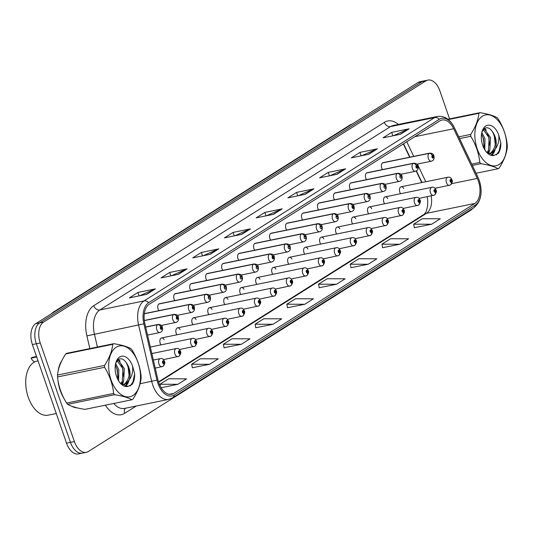 <?xml version="1.0" encoding="UTF-8"?>
<svg xmlns="http://www.w3.org/2000/svg" width="534" height="534" viewBox="0 0 534 534"><rect width="100%" height="100%" fill="white"/><g stroke="black" fill="none" stroke-linecap="round" stroke-linejoin="round"><path stroke-width="0.8" d="M366.504 172.996L413.142 163.457A2.757 2.149 53.9 0 1 416.273 165.54A1.382 0.814 78.4 0 0 416.026 167.255A1.382 0.814 78.4 0 0 417.194 168.083A1.382 0.814 78.4 0 0 417.468 166.348A1.382 0.814 78.4 0 0 416.333 165.5A2.757 2.189 -118.3 0 0 413.329 163.337A4.138 2.45 -101.6 0 1 413.737 163.19L367.098 172.729A4.138 2.45 78.4 0 0 365.77 178.149A4.138 2.45 78.4 0 0 366.538 179.658M350.531 183.075L397.169 173.537A2.757 2.149 53.9 0 1 400.3 175.613A1.382 0.814 78.4 0 0 400.053 177.335A1.382 0.814 78.4 0 0 401.221 178.162A1.382 0.814 78.4 0 0 401.495 176.42A1.382 0.814 78.4 0 0 400.36 175.573A2.757 2.189 -118.3 0 0 397.356 173.417A4.138 2.45 -101.6 0 1 397.763 173.27L351.125 182.808A4.138 2.45 78.4 0 0 349.797 188.228A4.138 2.45 78.4 0 0 350.564 189.73M334.558 193.154L381.196 183.609A2.757 2.149 53.9 0 1 384.326 185.692A1.382 0.814 78.4 0 0 384.079 187.407A1.382 0.814 78.4 0 0 385.248 188.235A1.382 0.814 78.4 0 0 385.521 186.499A1.382 0.814 78.4 0 0 384.387 185.652A2.757 2.189 -118.3 0 0 381.383 183.496A4.138 2.45 -101.6 0 1 381.79 183.342L335.152 192.887A4.138 2.45 78.4 0 0 333.823 198.308A4.138 2.45 78.4 0 0 334.591 199.809M318.584 203.227L365.223 193.688A2.757 2.149 53.9 0 1 368.353 195.771A1.382 0.814 78.4 0 0 368.106 197.487A1.382 0.814 78.4 0 0 369.274 198.314A1.382 0.814 78.4 0 0 369.548 196.579A1.382 0.814 78.4 0 0 368.413 195.731A2.757 2.189 -118.3 0 0 365.41 193.568A4.138 2.45 -101.6 0 1 365.817 193.421L319.178 202.96A4.138 2.45 78.4 0 0 317.85 208.38A4.138 2.45 78.4 0 0 318.618 209.889M302.611 213.306L349.249 203.768A2.757 2.149 53.9 0 1 352.38 205.844A1.382 0.814 78.4 0 0 352.133 207.566A1.382 0.814 78.4 0 0 353.301 208.393A1.382 0.814 78.4 0 0 353.575 206.651A1.382 0.814 78.4 0 0 352.44 205.804A2.757 2.189 -118.3 0 0 349.436 203.648A4.138 2.45 -101.6 0 1 349.843 203.501L303.205 213.039A4.138 2.45 78.4 0 0 301.877 218.459A4.138 2.45 78.4 0 0 302.644 219.961M286.638 223.386L333.276 213.84A2.757 2.149 53.9 0 1 336.407 215.923A1.382 0.814 78.4 0 0 336.16 217.638A1.382 0.814 78.4 0 0 337.328 218.466A1.382 0.814 78.4 0 0 337.601 216.731A1.382 0.814 78.4 0 0 336.467 215.883A2.757 2.189 -118.3 0 0 333.463 213.727A4.138 2.45 -101.6 0 1 333.87 213.573L287.232 223.119A4.138 2.45 78.4 0 0 285.904 228.539A4.138 2.45 78.4 0 0 286.671 230.041M270.665 233.458L317.303 223.92A2.757 2.149 53.9 0 1 320.433 226.002A1.382 0.814 78.4 0 0 320.186 227.718A1.382 0.814 78.4 0 0 321.355 228.545A1.382 0.814 78.4 0 0 321.628 226.81A1.382 0.814 78.4 0 0 320.493 225.962A2.757 2.189 -118.3 0 0 317.49 223.799A4.138 2.45 -101.6 0 1 317.897 223.653L271.259 233.191A4.138 2.45 78.4 0 0 269.93 238.611A4.138 2.45 78.4 0 0 270.698 240.12M254.691 243.537L301.33 233.999A2.757 2.149 53.9 0 1 304.46 236.075A1.382 0.814 78.4 0 0 304.213 237.797A1.382 0.814 78.4 0 0 305.381 238.625A1.382 0.814 78.4 0 0 305.655 236.882A1.382 0.814 78.4 0 0 304.52 236.035A2.757 2.189 -118.3 0 0 301.516 233.879A4.138 2.45 -101.6 0 1 301.924 233.732L255.285 243.27A4.138 2.45 78.4 0 0 253.957 248.69A4.138 2.45 78.4 0 0 254.725 250.192M238.718 253.617L285.356 244.071A2.757 2.149 53.9 0 1 288.487 246.154A1.382 0.814 78.4 0 0 288.24 247.869A1.382 0.814 78.4 0 0 289.408 248.704A1.382 0.814 78.4 0 0 289.682 246.962A1.382 0.814 78.4 0 0 288.547 246.114A2.757 2.189 -118.3 0 0 285.543 243.958A4.138 2.45 -101.6 0 1 285.95 243.804L239.312 253.35A4.138 2.45 78.4 0 0 237.984 258.77A4.138 2.45 78.4 0 0 238.751 260.272M222.745 263.696L269.383 254.151A2.757 2.149 53.9 0 1 272.514 256.233A1.382 0.814 78.4 0 0 272.267 257.949A1.382 0.814 78.4 0 0 273.435 258.776A1.382 0.814 78.4 0 0 273.708 257.041A1.382 0.814 78.4 0 0 272.574 256.193A2.757 2.189 -118.3 0 0 269.57 254.03A4.138 2.45 -101.6 0 1 269.977 253.884L223.339 263.422A4.138 2.45 78.4 0 0 222.011 268.842A4.138 2.45 78.4 0 0 222.778 270.351M206.771 273.768L253.41 264.23A2.757 2.149 53.9 0 1 256.54 266.306A1.382 0.814 78.4 0 0 256.293 268.028A1.382 0.814 78.4 0 0 257.461 268.856A1.382 0.814 78.4 0 0 257.735 267.113A1.382 0.814 78.4 0 0 256.6 266.266A2.757 2.189 -118.3 0 0 253.597 264.11A4.138 2.45 -101.6 0 1 254.004 263.963L207.366 273.501A4.138 2.45 78.4 0 0 206.037 278.922A4.138 2.45 78.4 0 0 206.805 280.423M190.798 283.848L237.436 274.309A2.757 2.149 53.9 0 1 240.567 276.385A1.382 0.814 78.4 0 0 240.32 278.101A1.382 0.814 78.4 0 0 241.488 278.935A1.382 0.814 78.4 0 0 241.762 277.193A1.382 0.814 78.4 0 0 240.627 276.345A2.757 2.189 -118.3 0 0 237.623 274.189A4.138 2.45 -101.6 0 1 238.031 274.035L191.392 283.581A4.138 2.45 78.4 0 0 190.064 289.001A4.138 2.45 78.4 0 0 190.832 290.503M174.825 293.927L221.463 284.382A2.757 2.149 53.9 0 1 224.594 286.464A1.382 0.814 78.4 0 0 224.347 288.18A1.382 0.814 78.4 0 0 225.515 289.007A1.382 0.814 78.4 0 0 225.789 287.272A1.382 0.814 78.4 0 0 224.654 286.424A2.757 2.189 -118.3 0 0 221.65 284.262A4.138 2.45 -101.6 0 1 222.057 284.115L175.419 293.653A4.138 2.45 78.4 0 0 174.091 299.073A4.138 2.45 78.4 0 0 174.858 300.582M158.852 304L205.49 294.461A2.757 2.149 53.9 0 1 208.62 296.537A1.382 0.814 78.4 0 0 208.373 298.259A1.382 0.814 78.4 0 0 209.542 299.087A1.382 0.814 78.4 0 0 209.815 297.351A1.382 0.814 78.4 0 0 208.681 296.503A2.757 2.189 -118.3 0 0 205.677 294.341A4.138 2.45 -101.6 0 1 206.084 294.194L159.446 303.733A4.138 2.45 78.4 0 0 158.117 309.153A4.138 2.45 78.4 0 0 158.885 310.661M382.477 162.923L429.116 153.378A2.757 2.149 53.9 0 1 432.246 155.461A1.382 0.814 78.4 0 0 431.999 157.176A1.382 0.814 78.4 0 0 433.167 158.004A1.382 0.814 78.4 0 0 433.441 156.268A1.382 0.814 78.4 0 0 432.306 155.421A2.757 2.189 -118.3 0 0 429.303 153.258A4.138 2.45 -101.6 0 1 429.71 153.111L383.072 162.65A4.138 2.45 78.4 0 0 381.743 168.077A4.138 2.45 78.4 0 0 382.511 169.578M387.757 198.588A4.138 2.45 78.4 0 0 385.188 196.859A4.138 2.45 78.4 0 0 383.853 202.279A4.138 2.45 78.4 0 0 384.627 203.781M371.784 208.667A4.138 2.45 78.4 0 0 369.214 206.938A4.138 2.45 78.4 0 0 367.879 212.358A4.138 2.45 78.4 0 0 368.654 213.86M355.811 218.74A4.138 2.45 78.4 0 0 353.241 217.011A4.138 2.45 78.4 0 0 351.906 222.431A4.138 2.45 78.4 0 0 352.68 223.94M339.838 228.819A4.138 2.45 78.4 0 0 337.268 227.09A4.138 2.45 78.4 0 0 335.933 232.51A4.138 2.45 78.4 0 0 336.707 234.012M323.864 238.898A4.138 2.45 78.4 0 0 321.294 237.169A4.138 2.45 78.4 0 0 319.959 242.59A4.138 2.45 78.4 0 0 320.734 244.091M307.891 248.971A4.138 2.45 78.4 0 0 305.321 247.242A4.138 2.45 78.4 0 0 303.986 252.662A4.138 2.45 78.4 0 0 304.76 254.171M291.918 259.05A4.138 2.45 78.4 0 0 289.348 257.321A4.138 2.45 78.4 0 0 288.013 262.741A4.138 2.45 78.4 0 0 288.787 264.243M275.938 269.129A4.138 2.45 78.4 0 0 273.375 267.401A4.138 2.45 78.4 0 0 272.04 272.821A4.138 2.45 78.4 0 0 272.814 274.322M259.965 279.202A4.138 2.45 78.4 0 0 257.401 277.473A4.138 2.45 78.4 0 0 256.066 282.893A4.138 2.45 78.4 0 0 256.841 284.402M243.991 289.281A4.138 2.45 78.4 0 0 241.428 287.552A4.138 2.45 78.4 0 0 240.093 292.972A4.138 2.45 78.4 0 0 240.867 294.481M228.018 299.36A4.138 2.45 78.4 0 0 225.455 297.632A4.138 2.45 78.4 0 0 224.12 303.052A4.138 2.45 78.4 0 0 224.894 304.554M212.045 309.44A4.138 2.45 78.4 0 0 209.482 307.711A4.138 2.45 78.4 0 0 208.147 313.131A4.138 2.45 78.4 0 0 208.921 314.633M196.071 319.512A4.138 2.45 78.4 0 0 193.508 317.783A4.138 2.45 78.4 0 0 192.173 323.203A4.138 2.45 78.4 0 0 192.948 324.712M180.098 329.591A4.138 2.45 78.4 0 0 177.535 327.863A4.138 2.45 78.4 0 0 176.2 333.283A4.138 2.45 78.4 0 0 176.974 334.785M164.125 339.671A4.138 2.45 78.4 0 0 161.562 337.942A4.138 2.45 78.4 0 0 160.227 343.362A4.138 2.45 78.4 0 0 161.001 344.864M403.731 188.509A4.138 2.45 78.4 0 0 401.161 186.78A4.138 2.45 78.4 0 0 399.826 192.2A4.138 2.45 78.4 0 0 400.6 193.708M421.7 182.581L416.206 171.02M409.651 157.216L403.344 143.94M61.857 360.637A26.5 15.686 78.4 0 0 58.106 371.19A26.5 15.686 78.4 0 1 61.857 360.637M57.966 380.168A26.5 15.686 78.4 0 0 60.195 390.434A26.5 15.686 78.4 0 0 63.806 398.11A26.5 15.686 78.4 0 1 60.195 390.434A26.5 15.686 78.4 0 1 57.966 380.168M478.391 181.186A17.662 10.46 -101.6 0 1 474.853 203.441L173.724 393.411A17.662 10.46 -101.6 0 1 171.574 394.286A17.662 10.46 -101.6 0 1 157.964 379.861L144.861 323.557A17.662 10.46 -101.6 0 1 149.24 304.247L439.876 120.891A17.662 10.46 -101.6 0 1 442.025 120.017A17.662 10.46 -101.6 0 1 453.666 128.741L477.262 178.423A17.662 10.46 -101.6 0 1 478.391 181.186M479.285 180.619A19.378 11.474 78.4 0 0 478.05 177.588L454.454 127.906A19.378 11.474 78.4 0 0 439.328 119.296L148.692 302.651A19.378 11.474 78.4 0 0 143.88 323.838L156.983 380.141A19.378 11.474 78.4 0 0 174.278 395.006L475.407 205.036A19.378 11.474 78.4 0 0 479.285 180.619M449.568 118.882L439.862 90.847A16.561 9.806 78.4 0 0 427.894 80.08L420.044 81.682A16.561 9.806 78.4 0 0 418.029 82.503L35.711 323.697A16.561 9.806 78.4 0 0 32.394 344.564L66.536 443.153L70.461 442.352A16.561 9.806 78.4 0 0 82.43 453.119A16.561 9.806 78.4 0 1 70.461 442.352L36.319 343.756L70.461 442.352L74.38 441.551A16.561 9.806 78.4 0 0 86.348 452.318A16.561 9.806 78.4 0 0 88.364 451.497L470.688 210.303A16.561 9.806 78.4 0 0 472.617 208.527M35.711 323.697L39.636 322.896A16.561 9.806 78.4 0 0 36.319 343.756A16.561 9.806 78.4 0 1 39.636 322.896L421.953 81.702L39.636 322.896L43.554 322.095A16.561 9.806 78.4 0 0 40.244 342.955L74.38 441.551M423.969 80.881A16.561 9.806 78.4 0 0 421.953 81.702A16.561 9.806 78.4 0 1 423.969 80.881M192.333 367.759L209.608 364.295L218.259 358.835L200.31 358.781L191.659 364.241L192.347 367.826M224.046 347.747L241.321 344.283L249.972 338.83L232.03 338.776L223.379 344.23L224.06 347.814M255.766 327.743L273.041 324.278L281.685 318.818L263.743 318.765L255.092 324.225L255.779 327.809M414.344 227.698L431.619 224.233L440.27 218.773L422.321 218.72L413.67 224.18L414.357 227.764M382.631 247.703L399.899 244.238L408.55 238.785L390.608 238.731L381.957 244.185L382.638 247.769M350.911 267.714L368.186 264.25L376.837 258.79L358.888 258.736L350.244 264.197L350.925 267.781M319.198 287.726L336.467 284.262L345.118 278.801L327.175 278.748L318.524 284.208L319.212 287.793M287.479 307.731L304.754 304.267L313.405 298.813L295.462 298.76L286.811 304.213L287.492 307.798M71.629 406.174A26.5 15.686 78.4 0 0 77.15 407.849A26.5 15.686 78.4 0 1 71.629 406.174M427.894 80.08A16.561 9.806 78.4 0 0 425.878 80.894L43.554 322.095M210.169 254.317L192.734 257.882L201.385 252.428L218.82 248.864L210.169 254.317M178.449 274.329L161.021 277.894L169.665 272.44L187.1 268.869L178.449 274.329M146.737 294.334L129.301 297.905L137.952 292.445L155.387 288.881L146.737 294.334M305.314 194.289L287.879 197.86L296.53 192.4L313.965 188.836L305.314 194.289M337.034 174.284L319.599 177.849L328.25 172.395L345.685 168.824L337.034 174.284M368.747 154.273L351.312 157.844L359.963 152.384L377.398 148.819L368.747 154.273M400.467 134.268L383.032 137.832L391.682 132.372L409.111 128.807L400.467 134.268M241.882 234.313L224.447 237.877L233.098 232.417L250.533 228.852L241.882 234.313M273.602 214.301L256.166 217.865L264.817 212.412L282.252 208.841L273.602 214.301M161.108 387.737L177.889 384.3L186.54 378.846L168.597 378.793L159.946 384.246L160.36 386.409M264.817 212.412L266.005 215.856M266.559 215.743L281.665 209.028A4.419 3.471 57.8 0 1 282.252 208.841M233.098 232.417L234.292 235.861M234.847 235.748L249.952 229.039A4.419 3.471 57.8 0 1 250.533 228.852M391.682 132.372L392.87 135.816M393.424 135.703L408.53 128.994A4.419 3.471 57.8 0 1 409.111 128.807M359.963 152.384L361.158 155.828M361.712 155.714L376.817 149.006A4.419 3.471 57.8 0 1 377.398 148.819M328.25 172.395L329.438 175.84M329.992 175.726L345.097 169.011A4.419 3.471 57.8 0 1 345.685 168.824M296.53 192.4L297.725 195.844M298.279 195.731L313.385 189.023A4.419 3.471 57.8 0 1 313.965 188.836M137.952 292.445L139.147 295.889M139.694 295.776L154.8 289.068A4.419 3.471 57.8 0 1 155.387 288.881M169.665 272.44L170.86 275.878M171.414 275.764L186.52 269.056A4.419 3.471 57.8 0 1 187.1 268.869M201.385 252.428L202.573 255.873M203.127 255.759L218.232 249.051A4.419 3.471 57.8 0 1 218.82 248.864M304.754 304.267L286.811 304.213M336.467 284.262L318.524 284.208M368.186 264.25L350.244 264.197M399.899 244.238L381.957 244.185M431.619 224.233L413.67 224.18M273.041 324.278L255.092 324.225M241.321 344.283L223.379 344.23M209.608 364.295L191.659 364.241M177.889 384.3L159.946 384.246M66.536 443.153A16.561 9.806 78.4 0 0 78.505 453.92L86.348 452.318M450.542 184.911A2.757 2.149 -126.1 0 0 450.729 184.791A2.757 2.149 -126.1 0 0 451.283 182.114A1.382 0.814 78.4 0 0 451.53 180.399A1.382 0.814 78.4 0 0 450.362 179.564A1.382 0.814 78.4 0 0 450.089 181.306A1.382 0.814 78.4 0 0 451.223 182.154L450.522 181.033L450.696 180.312L451.283 182.114M451.223 182.154A2.757 2.189 61.7 0 1 450.349 185.031A2.757 2.189 61.7 0 1 449.868 185.205A4.138 2.45 -101.6 0 1 449.461 185.351A4.138 2.45 -101.6 0 1 446.464 182.661A4.138 2.45 -101.6 0 1 447.799 177.241C449.721 176.781 451.103 177.682 451.958 179.938C452.832 180.872 452.425 182.488 450.729 184.791M432.306 155.421L433.007 156.542L432.834 157.263L432.246 155.461M382.664 162.803L429.303 153.258M434.569 194.983A2.757 2.149 -126.1 0 0 434.756 194.87A2.757 2.149 -126.1 0 0 435.31 192.193A1.382 0.814 78.4 0 0 435.557 190.471A1.382 0.814 78.4 0 0 434.389 189.643A1.382 0.814 78.4 0 0 434.115 191.386A1.382 0.814 78.4 0 0 435.25 192.233L434.549 191.112L434.723 190.384L435.31 192.193M435.25 192.233A2.757 2.189 61.7 0 1 434.376 195.104A2.757 2.189 61.7 0 1 433.895 195.284A4.138 2.45 -101.6 0 1 433.488 195.431A4.138 2.45 -101.6 0 1 430.491 192.741A4.138 2.45 -101.6 0 1 431.826 187.321C433.748 186.86 435.13 187.754 435.984 190.017C436.859 190.952 436.452 192.567 434.756 194.87M418.596 205.063A2.757 2.149 -126.1 0 0 418.783 204.943A2.757 2.149 -126.1 0 0 419.337 202.266A1.382 0.814 78.4 0 0 419.584 200.55A1.382 0.814 78.4 0 0 418.416 199.723A1.382 0.814 78.4 0 0 418.142 201.458A1.382 0.814 78.4 0 0 419.277 202.306L418.569 201.184L418.749 200.464L419.337 202.266M419.277 202.306A2.757 2.189 61.7 0 1 418.402 205.183A2.757 2.189 61.7 0 1 417.922 205.356A4.138 2.45 -101.6 0 1 417.515 205.51A4.138 2.45 -101.6 0 1 414.517 202.813A4.138 2.45 -101.6 0 1 415.852 197.393C417.775 196.933 419.157 197.834 420.011 200.096C420.885 201.024 420.478 202.646 418.783 204.943M402.623 215.142A2.757 2.149 -126.1 0 0 402.81 215.022A2.757 2.149 -126.1 0 0 403.364 212.345A1.382 0.814 78.4 0 0 403.611 210.63A1.382 0.814 78.4 0 0 402.442 209.802A1.382 0.814 78.4 0 0 402.169 211.537A1.382 0.814 78.4 0 0 403.304 212.385L402.596 211.264L402.776 210.543L403.364 212.345M403.304 212.385A2.757 2.189 61.7 0 1 402.429 215.262A2.757 2.189 61.7 0 1 401.948 215.436A4.138 2.45 -101.6 0 1 401.541 215.582A4.138 2.45 -101.6 0 1 398.544 212.892A4.138 2.45 -101.6 0 1 399.879 207.472C401.802 207.012 403.183 207.913 404.038 210.169C404.912 211.104 404.505 212.719 402.81 215.022M386.649 225.214A2.757 2.149 -126.1 0 0 386.836 225.101A2.757 2.149 -126.1 0 0 387.39 222.424A1.382 0.814 78.4 0 0 387.637 220.702A1.382 0.814 78.4 0 0 386.469 219.874A1.382 0.814 78.4 0 0 386.195 221.617A1.382 0.814 78.4 0 0 387.33 222.464L386.623 221.343L386.803 220.622L387.39 222.424M387.33 222.464A2.757 2.189 61.7 0 1 386.456 225.335A2.757 2.189 61.7 0 1 385.975 225.515A4.138 2.45 -101.6 0 1 385.568 225.662A4.138 2.45 -101.6 0 1 382.571 222.972A4.138 2.45 -101.6 0 1 383.906 217.552C385.828 217.091 387.21 217.985 388.064 220.248C388.939 221.183 388.532 222.798 386.836 225.101M416.553 166.288L417.034 166.615L416.86 167.342L416.46 166.982L416.273 165.54M416.333 165.5L416.58 166.281M366.691 172.876L413.329 163.337M400.58 176.36L400.3 175.613M400.36 175.573L400.607 176.353M350.718 182.955L397.356 173.417M384.607 186.439L384.326 185.692M384.387 185.652L384.634 186.433M334.745 193.034L381.383 183.496M38.047 360.891L37.12 361.084A27.601 16.34 78.4 0 0 28.235 397.216A27.601 16.34 78.4 0 0 48.187 415.165L56.27 413.51M482.409 116.212A25.946 15.359 78.4 0 0 477.216 148.899A25.946 15.359 78.4 0 0 499.13 164.485A25.946 15.359 78.4 0 0 504.323 131.798A25.946 15.359 78.4 0 0 482.409 116.212M447.886 119.229L479.919 112.674A29.811 17.649 78.4 0 0 479.405 112.981A29.811 17.649 78.4 0 0 478.898 113.315L448.32 119.576M458.759 136.851L470.714 134.408C475.54 126.972 478.27 119.943 478.898 113.315M470.714 134.408A29.811 17.649 78.4 0 0 470.748 136.303L459.58 138.586M471.696 164.098L479.799 162.443C478.891 153.278 475.867 144.56 470.748 136.303M479.799 162.443A29.811 17.649 78.4 0 0 480.86 163.691L472.336 165.44M476.048 173.256L498.095 168.744C494.484 166.635 488.737 164.953 480.86 163.691M498.095 168.744A29.811 17.649 78.4 0 0 498.609 168.437A29.811 17.649 78.4 0 0 499.116 168.103C503.962 160.614 506.693 153.578 507.3 147.01A29.811 17.649 78.4 0 0 507.267 145.114C506.352 135.95 503.335 127.239 498.215 118.975A29.811 17.649 78.4 0 0 497.161 117.727C493.496 115.604 487.756 113.916 479.919 112.674M484.805 149.887L484.992 138.72L481.835 132.419M483.931 148.319L483.61 139L481.508 134.121M488.183 153.692L490.419 153.298L487.509 153.145L489.832 150.021L490.532 137.585L484.638 129.315L483.724 129.095M486.955 152.624L488.45 150.308L489.144 137.872L483.27 129.602M490.419 153.298L492.154 152.637L495.372 148.886C497.187 142.752 496.179 136.951 492.341 131.484L492.168 131.257C489.738 128.053 487.295 127.052 484.832 128.26L482.028 131.791M489.718 153.398L490.773 152.918C496.3 147.311 496.827 140.162 492.341 131.484M485.8 126.004A15.426 9.131 78.4 0 0 482.102 131.437A15.426 9.131 78.4 0 0 486.294 151.943A15.426 9.131 78.4 0 0 493.937 155.441L498.242 153.498C500.084 150.815 500.945 147.257 500.825 142.825L498.716 134.955A15.426 9.131 78.4 0 0 485.8 126.004M486.154 151.776L493.937 155.441M498.716 134.955C499.343 140.442 498.229 145.088 495.372 148.886M484.204 146.603L483.17 138.246L481.835 134.661M488.056 153.285L488.523 152.13M489.745 145.468L488.703 137.118L487.375 133.527M484.785 129.368L484.178 128.694M491.54 155.327L494.057 150.995M495.278 144.334L494.244 135.983L492.875 132.325M496.4 154.867L499.143 150.968L500.825 142.825M488.637 153.378L489.771 150.141M486.247 130.216L484.672 128.354M492.008 155.421L494.304 151.956L495.312 149.013M116.238 347.227A25.946 15.359 78.4 0 0 111.045 379.908A25.946 15.359 78.4 0 0 132.953 395.494A25.946 15.359 78.4 0 0 138.146 362.813A25.946 15.359 78.4 0 0 116.238 347.227M65.689 353.949A29.811 17.649 78.4 0 1 66.196 353.615A29.811 17.649 78.4 0 1 66.71 353.308L113.749 343.682A29.811 17.649 78.4 0 0 113.228 343.989A29.811 17.649 78.4 0 0 112.727 344.33L65.689 353.949C60.863 361.385 58.133 368.413 57.505 375.042A29.811 17.649 78.4 0 0 57.538 376.937C58.44 386.055 61.457 394.773 66.59 403.077A29.811 17.649 78.4 0 0 67.644 404.325C71.256 406.434 77.003 408.123 84.886 409.378L131.918 399.759C128.307 397.65 122.56 395.961 114.683 394.706L67.644 404.325M57.505 375.042L104.544 365.416C109.37 357.987 112.093 350.951 112.727 344.33M104.544 365.416A29.811 17.649 78.4 0 0 104.577 367.312L57.538 376.937M66.59 403.077L113.629 393.451C112.714 384.286 109.697 375.576 104.577 367.312M113.629 393.451A29.811 17.649 78.4 0 0 114.683 394.706M131.918 399.759A29.811 17.649 78.4 0 0 132.432 399.452A29.811 17.649 78.4 0 0 132.939 399.112C137.792 391.622 140.515 384.593 141.123 378.025A29.811 17.649 78.4 0 0 141.089 376.13C140.175 366.958 137.158 358.247 132.038 349.984A29.811 17.649 78.4 0 0 130.984 348.735C127.326 346.613 121.578 344.931 113.749 343.682M118.628 380.896L118.822 369.728L115.658 363.434M117.754 379.334L117.433 370.015L115.337 365.136M122.006 384.7L124.242 384.313L121.338 384.153L123.654 381.036L124.355 368.6L118.461 360.323L117.547 360.11M120.777 383.639L122.273 381.316L122.974 368.881L117.093 360.61M124.242 384.313L125.977 383.646L129.195 379.894C131.017 373.767 130.002 367.966 126.171 362.493L125.991 362.272C123.561 359.062 121.118 358.06 118.661 359.269L115.858 362.8M123.541 384.407L124.596 383.933C130.129 378.319 130.65 371.177 126.171 362.493M119.629 357.012A15.426 9.131 78.4 0 0 115.925 362.452A15.426 9.131 78.4 0 0 120.123 382.958A15.426 9.131 78.4 0 0 127.76 386.456L132.065 384.507C133.914 381.823 134.775 378.266 134.648 373.84L132.539 365.97A15.426 9.131 78.4 0 0 119.629 357.012M119.976 382.785L127.76 386.456M132.539 365.97C133.166 371.457 132.052 376.096 129.195 379.894M118.034 377.611L116.993 369.261L115.664 365.67M121.879 384.293L122.346 383.138M123.568 376.477L122.533 368.126L121.198 364.542M118.608 360.377L118.001 359.702M125.363 386.342L127.88 382.01M129.101 375.349L128.067 366.991L126.698 363.334M130.223 385.875L132.973 381.977L134.648 373.84M122.46 384.387L123.601 381.156M120.07 361.231L118.495 359.362M125.837 386.436L128.127 382.971L129.135 380.021M370.676 235.294A2.757 2.149 -126.1 0 0 370.863 235.174A2.757 2.149 -126.1 0 0 371.417 232.497A1.382 0.814 78.4 0 0 371.664 230.781A1.382 0.814 78.4 0 0 370.496 229.954A1.382 0.814 78.4 0 0 370.222 231.689A1.382 0.814 78.4 0 0 371.357 232.537L370.649 231.416L370.83 230.695L371.417 232.497M371.357 232.537A2.757 2.189 61.7 0 1 370.483 235.414A2.757 2.189 61.7 0 1 370.002 235.587A4.138 2.45 -101.6 0 1 369.595 235.741A4.138 2.45 -101.6 0 1 366.598 233.044A4.138 2.45 -101.6 0 1 367.933 227.624C369.855 227.164 371.237 228.065 372.091 230.328C372.966 231.255 372.558 232.877 370.863 235.174M354.703 245.373A2.757 2.149 -126.1 0 0 354.89 245.253A2.757 2.149 -126.1 0 0 355.444 242.576A1.382 0.814 78.4 0 0 355.691 240.861A1.382 0.814 78.4 0 0 354.523 240.033A1.382 0.814 78.4 0 0 354.249 241.768A1.382 0.814 78.4 0 0 355.384 242.616L354.676 241.495L354.856 240.774L355.444 242.576M355.384 242.616A2.757 2.189 61.7 0 1 354.509 245.493A2.757 2.189 61.7 0 1 354.029 245.667A4.138 2.45 -101.6 0 1 353.621 245.814A4.138 2.45 -101.6 0 1 350.624 243.124A4.138 2.45 -101.6 0 1 351.959 237.703C353.882 237.243 355.264 238.144 356.118 240.4C356.992 241.335 356.585 242.95 354.89 245.253M338.73 255.446A2.757 2.149 -126.1 0 0 338.916 255.332A2.757 2.149 -126.1 0 0 339.47 252.655A1.382 0.814 78.4 0 0 339.717 250.933A1.382 0.814 78.4 0 0 338.549 250.106A1.382 0.814 78.4 0 0 338.276 251.848A1.382 0.814 78.4 0 0 339.41 252.695L338.703 251.574L338.883 250.853L339.47 252.655M339.41 252.695A2.757 2.189 61.7 0 1 338.536 255.572A2.757 2.189 61.7 0 1 338.055 255.746A4.138 2.45 -101.6 0 1 337.648 255.893A4.138 2.45 -101.6 0 1 334.651 253.203A4.138 2.45 -101.6 0 1 335.986 247.783C337.909 247.322 339.29 248.217 340.145 250.479C341.019 251.414 340.612 253.029 338.916 255.332M368.634 196.519L368.353 195.771M368.413 195.731L368.66 196.512M318.771 203.114L365.41 193.568M352.44 205.804L353.141 206.925L352.967 207.646L352.38 205.844M302.798 213.186L349.436 203.648M336.687 216.671L336.407 215.923M336.467 215.883L336.714 216.664M286.825 223.265L333.463 213.727M322.756 265.525A2.757 2.149 -126.1 0 0 322.943 265.411A2.757 2.149 -126.1 0 0 323.497 262.728A1.382 0.814 78.4 0 0 323.744 261.013A1.382 0.814 78.4 0 0 322.576 260.185A1.382 0.814 78.4 0 0 322.302 261.92A1.382 0.814 78.4 0 0 323.437 262.768L322.73 261.653L322.91 260.926L323.497 262.728M323.437 262.768A2.757 2.189 61.7 0 1 322.563 265.645A2.757 2.189 61.7 0 1 322.082 265.819A4.138 2.45 -101.6 0 1 321.675 265.972A4.138 2.45 -101.6 0 1 318.678 263.275A4.138 2.45 -101.6 0 1 320.013 257.855C321.935 257.395 323.317 258.296 324.171 260.559C325.046 261.493 324.639 263.108 322.943 265.411M306.783 275.604A2.757 2.149 -126.1 0 0 306.97 275.484A2.757 2.149 -126.1 0 0 307.524 272.807A1.382 0.814 78.4 0 0 307.771 271.092A1.382 0.814 78.4 0 0 306.603 270.264A1.382 0.814 78.4 0 0 306.329 272A1.382 0.814 78.4 0 0 307.464 272.847L306.756 271.726L306.937 271.005L307.524 272.807M307.464 272.847A2.757 2.189 61.7 0 1 306.589 275.724A2.757 2.189 61.7 0 1 306.109 275.898A4.138 2.45 -101.6 0 1 305.702 276.045A4.138 2.45 -101.6 0 1 302.705 273.355A4.138 2.45 -101.6 0 1 304.04 267.934C305.962 267.474 307.344 268.375 308.198 270.631C309.073 271.566 308.665 273.181 306.97 275.484M290.81 285.677A2.757 2.149 -126.1 0 0 290.997 285.563A2.757 2.149 -126.1 0 0 291.551 282.887A1.382 0.814 78.4 0 0 291.798 281.171A1.382 0.814 78.4 0 0 290.629 280.337A1.382 0.814 78.4 0 0 290.356 282.079A1.382 0.814 78.4 0 0 291.484 282.927L290.783 281.805L290.963 281.084L291.551 282.887M291.484 282.927A2.757 2.189 61.7 0 1 290.616 285.803A2.757 2.189 61.7 0 1 290.136 285.977A4.138 2.45 -101.6 0 1 289.728 286.124A4.138 2.45 -101.6 0 1 286.731 283.434A4.138 2.45 -101.6 0 1 288.066 278.014C289.989 277.553 291.37 278.454 292.225 280.71C293.099 281.645 292.692 283.26 290.997 285.563M274.836 295.756A2.757 2.149 -126.1 0 0 275.023 295.642A2.757 2.149 -126.1 0 0 275.577 292.966A1.382 0.814 78.4 0 0 275.824 291.244A1.382 0.814 78.4 0 0 274.656 290.416A1.382 0.814 78.4 0 0 274.383 292.151A1.382 0.814 78.4 0 0 275.511 292.999L274.81 291.884L274.99 291.157L275.577 292.966M275.511 292.999A2.757 2.189 61.7 0 1 274.643 295.876A2.757 2.189 61.7 0 1 274.162 296.05A4.138 2.45 -101.6 0 1 273.748 296.203A4.138 2.45 -101.6 0 1 270.758 293.513A4.138 2.45 -101.6 0 1 272.093 288.086C274.015 287.626 275.397 288.527 276.252 290.79C277.126 291.724 276.719 293.34 275.023 295.642M258.863 305.835A2.757 2.149 -126.1 0 0 259.05 305.715A2.757 2.149 -126.1 0 0 259.604 303.038A1.382 0.814 78.4 0 0 259.851 301.323A1.382 0.814 78.4 0 0 258.683 300.495A1.382 0.814 78.4 0 0 258.409 302.231A1.382 0.814 78.4 0 0 259.537 303.078L258.836 301.957L259.017 301.236L259.604 303.038M259.537 303.078A2.757 2.189 61.7 0 1 258.67 305.955A2.757 2.189 61.7 0 1 258.189 306.129A4.138 2.45 -101.6 0 1 257.775 306.276A4.138 2.45 -101.6 0 1 254.785 303.586A4.138 2.45 -101.6 0 1 256.12 298.166C258.042 297.705 259.424 298.606 260.278 300.862C261.153 301.797 260.746 303.419 259.05 305.715M320.714 226.75L320.433 226.002M320.493 225.962L320.74 226.743M270.851 233.345L317.49 223.799M304.74 236.822L304.46 236.075M304.52 236.035L304.767 236.816M254.878 243.417L301.516 233.879M288.767 246.902L288.487 246.154M288.547 246.114L288.794 246.895M238.905 253.496L285.543 243.958M272.574 256.193L273.274 257.315L273.101 258.035L272.514 256.233M222.932 263.576L269.57 254.03M256.821 267.053L256.54 266.306M256.6 266.266L256.847 267.053M206.958 273.648L253.597 264.11M242.89 315.908A2.757 2.149 -126.1 0 0 243.077 315.794A2.757 2.149 -126.1 0 0 243.631 313.118A1.382 0.814 78.4 0 0 243.878 311.402A1.382 0.814 78.4 0 0 242.71 310.568A1.382 0.814 78.4 0 0 242.436 312.31A1.382 0.814 78.4 0 0 243.564 313.158L242.863 312.036L243.043 311.315L243.631 313.118M243.564 313.158A2.757 2.189 61.7 0 1 242.696 316.035A2.757 2.189 61.7 0 1 242.216 316.208A4.138 2.45 -101.6 0 1 241.802 316.355A4.138 2.45 -101.6 0 1 238.811 313.665A4.138 2.45 -101.6 0 1 240.146 308.245C242.069 307.784 243.451 308.685 244.305 310.942C245.179 311.876 244.772 313.491 243.077 315.794M226.917 325.987A2.757 2.149 -126.1 0 0 227.104 325.873A2.757 2.149 -126.1 0 0 227.658 323.197A1.382 0.814 78.4 0 0 227.905 321.475A1.382 0.814 78.4 0 0 226.736 320.647A1.382 0.814 78.4 0 0 226.463 322.389A1.382 0.814 78.4 0 0 227.591 323.237L226.89 322.115L227.07 321.388L227.658 323.197M227.591 323.237A2.757 2.189 61.7 0 1 226.723 326.107A2.757 2.189 61.7 0 1 226.242 326.287A4.138 2.45 -101.6 0 1 225.829 326.434A4.138 2.45 -101.6 0 1 222.838 323.744A4.138 2.45 -101.6 0 1 224.173 318.324C226.096 317.863 227.477 318.758 228.332 321.021C229.206 321.955 228.799 323.571 227.104 325.873M210.943 336.066A2.757 2.149 -126.1 0 0 211.13 335.946A2.757 2.149 -126.1 0 0 211.684 333.269A1.382 0.814 78.4 0 0 211.931 331.554A1.382 0.814 78.4 0 0 210.763 330.726A1.382 0.814 78.4 0 0 210.489 332.462A1.382 0.814 78.4 0 0 211.618 333.309L210.917 332.188L211.097 331.467L211.684 333.269M211.618 333.309A2.757 2.189 61.7 0 1 210.75 336.186A2.757 2.189 61.7 0 1 210.269 336.36A4.138 2.45 -101.6 0 1 209.855 336.513A4.138 2.45 -101.6 0 1 206.865 333.817A4.138 2.45 -101.6 0 1 208.2 328.397C210.122 327.936 211.504 328.837 212.358 331.093C213.233 332.028 212.826 333.65 211.13 335.946M194.97 346.145A2.757 2.149 -126.1 0 0 195.157 346.025A2.757 2.149 -126.1 0 0 195.711 343.349A1.382 0.814 78.4 0 0 195.958 341.633A1.382 0.814 78.4 0 0 194.79 340.799A1.382 0.814 78.4 0 0 194.516 342.541A1.382 0.814 78.4 0 0 195.644 343.389L194.943 342.267L195.124 341.546L195.711 343.349M195.644 343.389A2.757 2.189 61.7 0 1 194.776 346.266A2.757 2.189 61.7 0 1 194.296 346.439A4.138 2.45 -101.6 0 1 193.882 346.586A4.138 2.45 -101.6 0 1 190.892 343.896A4.138 2.45 -101.6 0 1 192.227 338.476C194.149 338.015 195.531 338.916 196.385 341.173C197.26 342.107 196.852 343.722 195.157 346.025M178.997 356.218A2.757 2.149 -126.1 0 0 179.184 356.105A2.757 2.149 -126.1 0 0 179.738 353.428A1.382 0.814 78.4 0 0 179.985 351.706A1.382 0.814 78.4 0 0 178.817 350.878A1.382 0.814 78.4 0 0 178.543 352.62A1.382 0.814 78.4 0 0 179.671 353.468L178.97 352.347L179.15 351.619L179.738 353.428M179.671 353.468A2.757 2.189 61.7 0 1 178.803 356.338A2.757 2.189 61.7 0 1 178.323 356.518A4.138 2.45 -101.6 0 1 177.909 356.665A4.138 2.45 -101.6 0 1 174.918 353.975A4.138 2.45 -101.6 0 1 176.253 348.555C178.176 348.095 179.558 348.989 180.412 351.252C181.286 352.186 180.879 353.802 179.184 356.105M163.024 366.297A2.757 2.149 -126.1 0 0 163.21 366.177A2.757 2.149 -126.1 0 0 163.764 363.5A1.382 0.814 78.4 0 0 164.011 361.785A1.382 0.814 78.4 0 0 162.843 360.957A1.382 0.814 78.4 0 0 162.57 362.693A1.382 0.814 78.4 0 0 163.698 363.541L162.997 362.419L163.177 361.698L163.764 363.5M163.698 363.541A2.757 2.189 61.7 0 1 162.83 366.417A2.757 2.189 61.7 0 1 162.349 366.591A4.138 2.45 -101.6 0 1 161.935 366.745A4.138 2.45 -101.6 0 1 158.945 364.048A4.138 2.45 -101.6 0 1 160.28 358.628C162.202 358.167 163.584 359.068 164.439 361.331C165.313 362.259 164.906 363.881 163.21 366.177M240.847 277.133L240.567 276.385M240.627 276.345L240.874 277.126M190.985 283.728L237.623 274.189M224.874 287.212L224.594 286.464M224.654 286.424L224.901 287.205M175.012 293.807L221.65 284.262M208.901 297.284L208.62 296.537M208.681 296.503L208.927 297.284M159.039 303.879L205.677 294.341M144.293 313.792L189.517 304.54A2.757 2.149 53.9 0 1 192.647 306.616A1.382 0.814 78.4 0 0 192.4 308.332A1.382 0.814 78.4 0 0 193.568 309.166A1.382 0.814 78.4 0 0 193.842 307.424A1.382 0.814 78.4 0 0 192.707 306.576L193.408 307.697L193.235 308.418L192.647 306.616M192.707 306.576A2.757 2.189 -118.3 0 0 189.703 304.42A4.138 2.45 -101.6 0 1 190.111 304.267L144.313 313.638M144.307 313.705L189.703 304.42M144.327 320.594L173.543 314.613A2.757 2.149 53.9 0 1 176.674 316.695A1.382 0.814 78.4 0 0 176.427 318.411A1.382 0.814 78.4 0 0 177.595 319.239A1.382 0.814 78.4 0 0 177.869 317.503A1.382 0.814 78.4 0 0 176.734 316.655L177.435 317.777L177.261 318.498L176.674 316.695M176.734 316.655A2.757 2.189 -118.3 0 0 173.73 314.493A4.138 2.45 -101.6 0 1 174.137 314.346L144.307 320.447M144.313 320.513L173.73 314.493M36.692 356.966L31.072 358.114A8.277 4.899 -101.6 0 0 34.777 361.878M31.072 358.114L32.26 357.366L36.526 356.492M145.689 327.122L157.57 324.692A2.757 2.149 53.9 0 1 160.701 326.775A1.382 0.814 78.4 0 0 160.454 328.49A1.382 0.814 78.4 0 0 161.622 329.318A1.382 0.814 78.4 0 0 161.895 327.582A1.382 0.814 78.4 0 0 160.761 326.735L161.462 327.849L161.288 328.577L160.701 326.775M160.761 326.735A2.757 2.189 -118.3 0 0 157.757 324.572A4.138 2.45 -101.6 0 1 158.164 324.425L145.655 326.982M145.669 327.048L157.757 324.572M474.853 203.441L426.472 213.34A17.662 10.46 78.4 0 0 431.232 195.891M136.25 406.02L124.622 413.356A5.52 4.339 57.8 0 1 125.49 408.223M124.622 413.356A27.601 16.34 -101.6 0 1 105.345 405.193M113.755 403.47A22.081 13.07 78.4 0 0 124.515 408.423L168.711 399.379A22.081 13.07 -101.6 0 1 151.696 381.349L138.593 325.046A22.081 13.07 -101.6 0 1 144.073 300.902L434.709 117.547A5.52 4.339 57.8 0 1 439.328 119.296M174.278 395.006A5.52 4.339 57.8 0 1 172.569 397.823L473.698 207.846C481.027 201.805 482.89 192.687 479.285 180.512L477.997 177.355A5.52 1.709 154.6 0 1 478.05 177.588M148.692 302.651A5.52 4.339 -122.2 0 0 144.073 300.902L99.878 309.947A22.081 13.07 78.4 0 0 94.398 334.084L97.408 347.027M143.88 323.838L86.888 335.879A27.601 16.34 -101.6 0 1 93.737 305.702L384.373 122.346A27.601 16.34 -101.6 0 1 398.444 124.429M477.997 177.355L454.401 127.673A5.52 1.709 154.6 0 1 454.454 127.906M384.373 122.346A5.52 4.339 57.8 0 0 390.508 126.591L434.709 117.547A22.081 13.07 -101.6 0 1 437.393 116.459L393.198 125.497A22.081 13.07 78.4 0 0 390.508 126.591L99.878 309.947A5.52 4.339 57.8 0 1 93.737 305.702M156.983 380.141L140.095 383.719M473.698 207.846A5.52 4.339 -122.2 0 0 475.407 205.036M89.845 348.575L86.888 335.879M425.878 80.894L418.029 82.503M40.244 342.955L32.394 344.564M130.63 385.655L126.485 386.503M173.724 393.411L169.258 394.326M158.645 382.304L426.472 213.34A9.939 7.816 57.8 0 0 424.376 214.174L426.172 211.611L427.52 206.625L427.761 201.345L427.26 196.706M477.262 178.423L451.731 183.643M453.666 128.741L414.851 136.677M425.765 181.747L417.374 164.085M413.716 156.382L406.774 141.777M273.174 214.388L281.665 209.028M304.887 194.376L313.385 189.023M336.607 174.371L345.097 169.011M368.32 154.359L376.817 149.006M400.039 134.354L408.53 128.994M241.455 234.399L249.952 229.039M209.742 254.404L218.232 249.051M178.022 274.416L186.52 269.056M146.309 294.421L154.8 289.068M50.743 314.212L53.38 312.123A11.04 8.684 57.8 0 1 55.436 311.255M53.38 312.123L349.79 125.13A11.04 8.684 57.8 0 1 351.846 124.255M416.86 164.192L431.372 161.221A4.138 2.45 -101.6 0 1 428.381 158.531A4.138 2.45 -101.6 0 1 429.116 153.378M400.887 174.271L415.399 171.301A4.138 2.45 -101.6 0 1 412.408 168.611A4.138 2.45 -101.6 0 1 413.142 163.457M384.914 184.35L399.425 181.38A4.138 2.45 -101.6 0 1 396.435 178.69A4.138 2.45 -101.6 0 1 397.169 173.537M368.941 194.423L383.452 191.459A4.138 2.45 -101.6 0 1 380.462 188.762A4.138 2.45 -101.6 0 1 381.196 183.609M352.967 204.502L367.479 201.532A4.138 2.45 -101.6 0 1 364.488 198.842A4.138 2.45 -101.6 0 1 365.223 193.688M336.994 214.581L351.505 211.611A4.138 2.45 -101.6 0 1 348.515 208.921A4.138 2.45 -101.6 0 1 349.249 203.768M321.021 224.654L335.532 221.69A4.138 2.45 -101.6 0 1 332.542 218.993A4.138 2.45 -101.6 0 1 333.276 213.84M305.048 234.733L319.559 231.763A4.138 2.45 -101.6 0 1 316.569 229.073A4.138 2.45 -101.6 0 1 317.303 223.92M289.074 244.812L303.586 241.842A4.138 2.45 -101.6 0 1 300.595 239.152A4.138 2.45 -101.6 0 1 301.33 233.999M273.101 254.885L287.612 251.921A4.138 2.45 -101.6 0 1 284.622 249.224A4.138 2.45 -101.6 0 1 285.356 244.071M257.128 264.964L271.639 261.994A4.138 2.45 -101.6 0 1 268.649 259.304A4.138 2.45 -101.6 0 1 269.383 254.151M241.154 275.043L255.666 272.073A4.138 2.45 -101.6 0 1 252.675 269.383A4.138 2.45 -101.6 0 1 253.41 264.23M225.181 285.116L239.693 282.152A4.138 2.45 -101.6 0 1 236.702 279.456A4.138 2.45 -101.6 0 1 237.436 274.309M209.208 295.195L223.719 292.225A4.138 2.45 -101.6 0 1 220.729 289.535A4.138 2.45 -101.6 0 1 221.463 284.382M193.235 305.274L207.746 302.304A4.138 2.45 -101.6 0 1 204.756 299.614A4.138 2.45 -101.6 0 1 205.49 294.461M177.261 315.347L191.773 312.383A4.138 2.45 -101.6 0 1 188.782 309.693A4.138 2.45 -101.6 0 1 189.517 304.54M161.288 325.426L175.799 322.456A4.138 2.45 -101.6 0 1 172.809 319.766A4.138 2.45 -101.6 0 1 173.543 314.613M147.531 335.052L159.826 332.535A4.138 2.45 -101.6 0 1 156.836 329.845A4.138 2.45 -101.6 0 1 157.57 324.692M454.401 127.673C450.189 119.316 444.522 115.578 437.393 116.459M168.711 399.379L172.569 397.823M421.98 182.521L416.453 170.887M409.932 157.156L403.584 143.786M158.511 381.903L424.376 214.174M349.79 125.13L352.774 123.674M401.161 186.78L447.799 177.241M434.95 188.322L450.349 185.031M431.372 161.221C433.728 160.5 434.563 158.698 433.868 155.808C433.661 154.166 432.273 153.265 429.71 153.111M385.188 196.859L431.826 187.321M418.976 198.401L434.376 195.104M369.214 206.938L415.852 197.393M403.003 208.474L418.402 205.183M353.241 217.011L399.879 207.472M387.03 218.553L402.429 215.262M337.268 227.09L383.906 217.552M371.057 228.632L386.456 225.335M415.399 171.301C417.755 170.58 418.589 168.771 417.895 165.887C417.688 164.245 416.3 163.344 413.737 163.19M399.425 181.38C401.782 180.652 402.616 178.85 401.922 175.966C401.715 174.324 400.326 173.423 397.763 173.27M383.452 191.459C385.808 190.731 386.643 188.929 385.949 186.039C385.742 184.397 384.353 183.502 381.79 183.342M321.294 237.169L367.933 227.624M355.083 238.705L370.483 235.414M305.321 247.242L351.959 237.703M339.11 248.784L354.509 245.493M289.348 257.321L335.986 247.783M323.137 258.863L338.536 255.572M367.479 201.532C369.835 200.811 370.669 199.002 369.975 196.118C369.768 194.476 368.38 193.575 365.817 193.421M351.505 211.611C353.862 210.89 354.696 209.081 354.002 206.197C353.795 204.555 352.407 203.654 349.843 203.501M335.532 221.69C337.888 220.963 338.723 219.16 338.029 216.277C337.822 214.628 336.433 213.733 333.87 213.573M273.375 267.401L320.013 257.855M307.163 268.936L322.563 265.645M257.401 277.473L304.04 267.934M291.19 279.015L306.589 275.724M241.428 287.552L288.066 278.014M275.217 289.094L290.616 285.803M225.455 297.632L272.093 288.086M259.244 299.167L274.643 295.876M209.482 307.711L256.12 298.166M243.27 309.246L258.67 305.955M319.559 231.763C321.915 231.042 322.75 229.24 322.055 226.349C321.848 224.707 320.46 223.806 317.897 223.653M303.586 241.842C305.942 241.121 306.776 239.312 306.082 236.428C305.875 234.786 304.487 233.885 301.924 233.732M287.612 251.921C289.969 251.194 290.803 249.391 290.109 246.508C289.902 244.859 288.514 243.965 285.95 243.804M271.639 261.994C273.995 261.273 274.83 259.471 274.136 256.58C273.929 254.938 272.54 254.037 269.977 253.884M255.666 272.073C258.022 271.352 258.856 269.543 258.162 266.66C257.955 265.018 256.567 264.116 254.004 263.963M193.508 317.783L240.146 308.245M227.297 319.325L242.696 316.035M177.535 327.863L224.173 318.324M211.324 329.405L226.723 326.107M161.562 337.942L208.2 328.397M195.351 339.477L210.75 336.186M150.328 347.047L192.227 338.476M179.377 349.556L194.776 346.266M151.836 353.548L176.253 348.555M163.404 359.636L178.803 356.338M153.351 360.049L160.28 358.628M155.227 368.113L162.83 366.417M239.693 282.152C242.049 281.425 242.883 279.622 242.189 276.739C241.982 275.09 240.594 274.196 238.031 274.035M223.719 292.225C226.076 291.504 226.91 289.702 226.216 286.811C226.009 285.169 224.62 284.268 222.057 284.115M207.746 302.304C210.102 301.583 210.937 299.774 210.242 296.891C210.036 295.249 208.647 294.347 206.084 294.194M191.773 312.383C194.129 311.656 194.963 309.853 194.269 306.97C194.062 305.328 192.674 304.427 190.111 304.267M175.799 322.456C178.156 321.735 178.99 319.933 178.296 317.042C178.089 315.4 176.701 314.499 174.137 314.346M159.826 332.535C162.182 331.814 163.017 330.005 162.323 327.122C162.116 325.48 160.727 324.579 158.164 324.425"/></g></svg>
